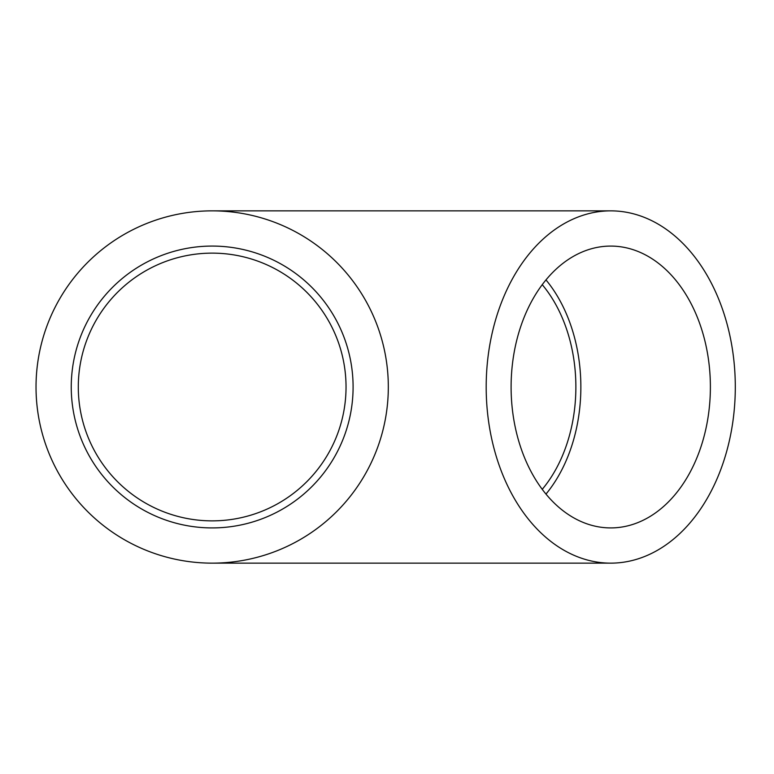 <?xml version="1.0" encoding="UTF-8"?>
<svg xmlns="http://www.w3.org/2000/svg" width="774" height="774" viewBox="0 0 774 774"><rect width="100%" height="100%" fill="white"/><g stroke="black" fill="none" stroke-linecap="round" stroke-linejoin="round"><path stroke-width="1.16" d="M542.245 284.668A133.873 94.66 -90 0 1 542.245 489.332M78.3 387A133.873 133.873 0 0 1 279.104 271.064A133.873 133.873 0 0 1 279.104 502.936A133.873 133.873 0 0 1 78.3 387M212.173 563.143A176.143 176.143 0 0 1 59.627 298.928A176.143 176.143 0 0 1 364.718 298.928A176.143 176.143 0 0 1 212.173 563.143L610.744 563.143A176.143 124.556 -90 0 1 486.188 387A176.143 124.556 -90 0 1 610.744 210.857A176.143 124.556 -90 0 1 735.3 387A176.143 124.556 -90 0 1 610.744 563.143M610.744 527.916A140.916 99.643 -90 0 1 511.101 387A140.916 99.643 -90 0 1 610.744 246.084A140.916 99.643 -90 0 1 710.387 387A140.916 99.643 -90 0 1 610.744 527.916M545.98 279.907A140.916 99.643 -90 0 1 545.98 494.093M212.173 527.916A140.916 140.916 0 0 1 90.132 316.537A140.916 140.916 0 0 1 334.213 316.537A140.916 140.916 0 0 1 212.173 527.916M212.173 210.857L610.744 210.857"/></g></svg>
